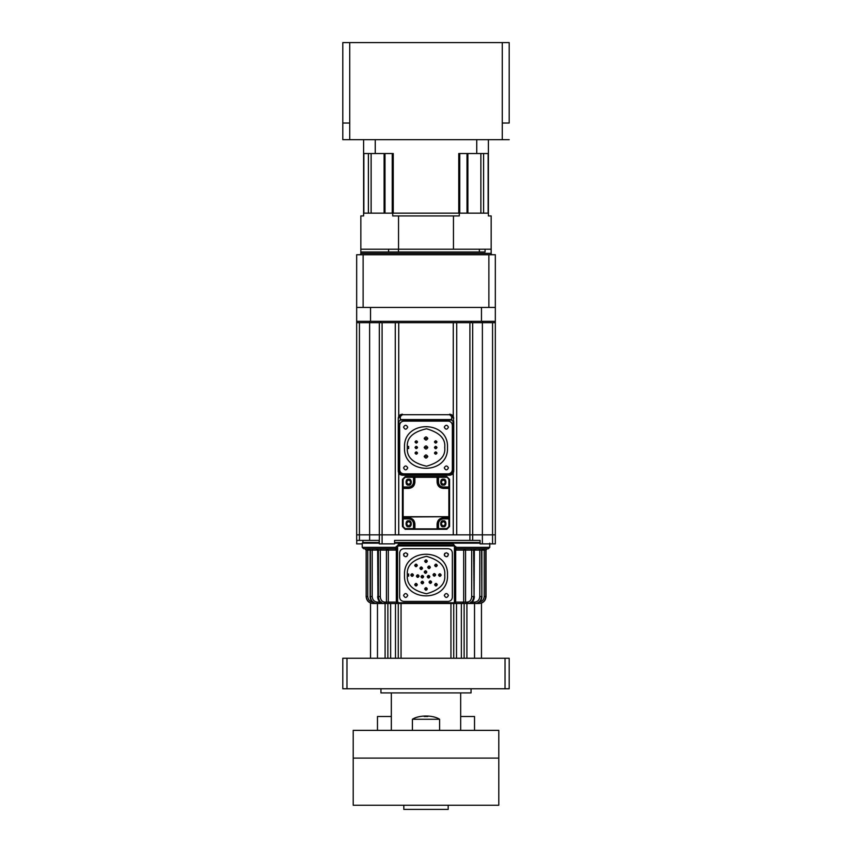 <?xml version="1.0" encoding="UTF-8"?>
<svg xmlns="http://www.w3.org/2000/svg" width="852" height="852" viewBox="0 0 852 852"><rect width="100%" height="100%" fill="white"/><g stroke="black" fill="none" stroke-linecap="round" stroke-linejoin="round"><path stroke-width="1.28" d="M460.666 730.366L460.666 692.921M391.334 730.366L391.334 692.921M412.411 730.366L412.411 719.269C418.982 714.945 433.018 714.945 439.589 719.269L439.589 730.366M471.06 688.767L471.06 692.921L380.94 692.921L380.94 688.767M387.873 658.255L387.873 603.482M395.488 603.482L395.488 658.255L390.642 658.255L390.642 603.482M377.468 603.482L377.468 658.255L385.093 658.255L385.093 603.482M370.535 658.255L370.535 603.014L370.535 658.255M481.465 658.255L481.465 603.088M474.532 603.482L474.532 658.255L466.907 658.255L466.907 603.482M464.127 658.255L464.127 603.482M456.512 603.482L456.512 658.255L461.358 658.255L461.358 603.482M453.733 658.255L453.733 603.482L468.142 603.482C471.454 603.046 473.297 600.735 473.637 596.549L471.699 596.549C471.422 599.904 469.953 601.746 467.301 602.098L465.575 602.098L465.575 550.104L471.699 550.104L470.858 548.72M401.047 603.482L401.047 658.255L450.953 658.255L450.953 603.482M398.267 658.255L398.267 603.482L397.138 603.482L453.147 603.482M505.034 688.767L505.034 658.255L509.198 658.255L509.198 688.767L342.802 688.767L342.802 658.255L346.966 658.255L346.966 688.767M505.034 658.255L346.966 658.255M509.198 123.029L509.198 42.6L509.198 123.029L502.265 123.029L502.265 139.664L342.802 139.664L342.802 123.029L349.735 123.029L349.735 139.664M509.198 139.664L502.265 139.664M509.198 42.6L342.802 42.6L342.802 123.029M459.281 213.149L459.281 215.929L453.456 215.929L453.456 249.21L491.167 249.21L491.167 215.929L488.398 215.929L488.398 213.149L363.602 213.149L363.602 215.929L360.833 215.929L360.833 253.363A1.385 1.385 0 0 1 359.438 254.748M453.456 215.929L392.719 215.929L392.719 213.149M485.076 249.21L485.076 251.979L360.833 251.979L388.597 251.979L388.597 249.21M453.456 249.21L398.544 249.21L398.544 215.929M479.367 249.21L479.367 251.979L398.48 251.979L398.48 249.21M398.544 249.21L360.833 249.21M363.602 213.149L363.602 139.664M476.737 139.664L476.737 153.53L488.398 153.53L488.398 213.149L488.398 139.664M384.114 153.53L384.114 213.149M476.737 153.53L458.759 153.53L458.759 213.149L393.241 213.149L393.241 153.53L375.263 153.53L375.263 139.664M368.394 153.53L368.394 213.149L363.857 213.149L363.857 153.53M467.013 153.53L467.013 213.149L459.75 213.149L459.75 153.53M375.263 153.53L363.602 153.53M488.143 153.53L488.143 213.149L483.606 213.149L483.606 153.53M392.25 153.53L392.25 213.149L384.987 213.149L384.987 153.53M356.668 267.39L356.668 268.348M356.668 264.333L356.668 266.239M363.122 254.748L356.668 254.748L356.668 307.444L363.122 307.444L363.122 254.748L488.878 254.748L488.878 307.444L363.122 307.444M380.716 322.695L395.275 322.695L395.275 534.854L379.332 534.854L379.332 543.864L379.055 540.392L356.668 540.392L356.668 534.854L369.619 534.854L356.668 534.854L359.438 534.854L356.668 534.854L356.668 322.695L380.716 322.695L380.716 321.31L370.535 321.31L370.535 307.444L370.535 321.31L356.668 321.31L495.332 321.31L495.332 254.748L488.878 254.748M379.332 322.695L379.332 534.854L382.101 534.854L382.101 322.695L495.332 322.695L495.332 307.444L488.878 307.444M491.167 249.21L491.167 253.363L360.833 253.363M492.562 254.748A1.385 1.385 0 0 1 491.167 253.363M424.136 716.5L427.864 716.5M391.334 716.5L377.468 716.5L377.468 730.366M474.532 730.366L474.532 716.5L460.666 716.5M448.184 805.236L448.184 809.4L403.816 809.4L403.816 805.236M498.793 805.236L353.207 805.236L353.207 730.366L498.793 730.366L498.793 758.099L353.207 758.099L498.793 758.099L498.793 805.236M449.568 474.532L449.568 475.224L402.432 475.224C399.897 474.979 398.512 473.595 398.267 471.06L398.267 421.889L400.344 420.079L451.656 420.079L453.733 421.889L453.733 471.06C453.488 473.595 452.103 474.979 449.568 475.224C452.082 474.958 453.466 473.574 453.733 471.06L453.04 471.06C452.817 473.158 451.666 474.308 449.568 474.532L402.432 474.532C400.333 474.308 399.183 473.158 398.96 471.06L398.96 421.889M453.051 416.085L453.733 421.889L451.656 420.079M400.344 420.079L398.267 421.889L398.267 418.375L400.099 414.924M398.96 471.06L398.267 471.06C398.534 473.574 399.918 474.958 402.432 475.224L402.432 474.532M400.142 414.892L402.432 414.21C399.897 414.455 398.512 415.851 398.267 418.375L402.432 414.7L449.568 414.7L453.733 418.375C453.488 415.851 452.103 414.455 449.568 414.21L453.019 416.042M449.568 414.7L402.432 414.7M356.668 322.695L356.668 307.444M370.535 307.444L481.465 307.444L370.535 307.444M471.284 322.695L471.284 321.31L481.465 321.31L481.465 307.444L481.465 321.31L495.332 321.31M398.736 416.447L398.736 322.695L453.264 322.695L453.264 416.447M453.264 472.988L453.264 534.854L456.725 534.854L456.725 322.695L469.899 322.695L456.725 322.695L469.899 322.695L469.899 534.854L456.725 534.854L472.668 534.854L472.668 322.695M410.749 482.157C409.365 479.474 407.97 479.474 406.585 482.157C407.97 479.474 409.365 479.474 410.749 482.157C409.365 484.841 407.97 484.841 406.585 482.157C407.97 484.841 409.365 484.841 410.749 482.157M410.749 523.756C409.365 521.073 407.97 521.073 406.585 523.756C407.97 521.073 409.365 521.073 410.749 523.756C409.365 526.44 407.97 526.44 406.585 523.756C407.97 526.44 409.365 526.44 410.749 523.756M445.415 523.756C444.03 521.073 442.635 521.073 441.251 523.756C442.635 521.073 444.03 521.073 445.415 523.756C444.03 526.44 442.635 526.44 441.251 523.756C442.635 526.44 444.03 526.44 445.415 523.756M445.415 482.157C444.03 479.474 442.635 479.474 441.251 482.157C442.635 479.474 444.03 479.474 445.415 482.157C444.03 484.841 442.635 484.841 441.251 482.157C442.635 484.841 444.03 484.841 445.415 482.157M398.736 322.695L453.264 322.695L398.736 322.695M495.332 322.695L495.332 543.864L480.081 543.864L480.081 540.392L394.582 540.392L394.582 543.864L382.101 543.864L382.101 534.854L453.264 534.854L398.736 534.854L398.736 472.988M482.381 543.864L482.381 534.854L495.332 534.854L472.668 534.854L472.668 540.392M362.217 543.864L356.668 543.864L356.807 540.392M359.438 540.392L359.438 534.854L369.619 534.854L359.438 534.854L359.438 322.695M369.619 321.31L369.619 534.854L379.332 534.854L369.619 534.854L369.619 540.392M398.736 534.854L453.264 534.854L398.736 534.854M456.725 534.854L469.899 534.854L456.725 534.854M482.381 321.31L482.381 534.854L469.899 534.854L469.899 540.392M379.332 543.864L382.101 543.864M362.909 540.392L362.909 542.479L379.055 542.479L362.909 542.479L362.217 543.171L379.055 543.171M394.582 542.479L480.081 542.479L394.582 542.479M482.871 548.72L481.593 550.104L481.859 596.549C481.455 600.735 479.314 603.046 475.459 603.482L475.192 603.482C479.048 603.046 481.188 600.735 481.593 596.549L479.782 596.549C479.452 599.904 477.748 601.746 474.66 602.098L472.647 602.098L472.647 601.48M474.745 548.72L473.637 550.104L474.351 550.104L474.063 596.549C473.712 600.735 471.88 603.046 468.568 603.482L467.301 602.098M376.84 548.72L377.937 550.104L377.937 596.549L377.649 550.104L378.363 550.104L377.255 548.72M368.863 548.72L370.141 550.104L370.141 596.549L370.407 550.104L369.129 548.72M366.158 550.104L364.773 548.72L366.136 550.104L366.158 596.549L366.243 550.104L364.869 548.72M489.783 543.171L489.783 547.325L455.852 547.325L453.147 543.864L453.509 545.248M453.147 543.864L398.853 543.864L396.148 547.325L362.217 547.325L362.217 543.171M379.055 542.479L362.909 542.479L379.055 542.479M456.736 548.72L488.398 548.72L489.783 547.325M396.883 548.72L395.264 548.72M362.217 547.325L363.602 548.72L395.498 548.72L396.883 547.325M471.731 603.482L478.888 603.482C483.031 603.046 485.32 600.735 485.757 596.549L486.023 596.549C485.619 600.766 483.329 603.078 479.154 603.482M368.65 548.72L370.034 550.104L367.798 550.104L367.798 596.549C368.128 599.925 369.96 601.768 373.293 602.098L373.027 603.482C368.884 603.046 366.594 600.735 366.158 596.549L366.243 596.549C366.68 600.735 368.969 603.046 373.112 603.482L376.541 603.482C372.686 603.046 370.545 600.735 370.141 596.549L370.407 596.549C370.812 600.735 372.952 603.046 376.808 603.482L383.432 603.482C380.12 603.046 378.288 600.735 377.937 596.549L378.363 596.549C378.703 600.735 380.546 603.046 383.858 603.482L385.775 603.482M376.264 548.72L377.649 550.104L372.217 550.104L372.217 596.549C372.526 599.925 374.23 601.768 377.34 602.098L379.353 602.098L379.353 601.48M455.852 546.633L455.117 546.633L455.117 602.098L453.733 603.482L453.733 602.79L398.267 602.79L398.267 603.482L396.883 602.098L396.883 546.633L397.575 546.633L397.575 602.098L396.318 602.098L396.318 550.104L396.883 550.104L395.498 548.72L396.318 550.104L388.32 550.104L387.277 548.72L386.425 550.104L388.32 550.104L388.32 602.098L389.364 603.482L397.138 603.482L396.318 602.098L386.425 602.098L386.425 550.104L380.301 550.104L380.301 596.549C380.567 599.925 382.026 601.768 384.699 602.098L386.425 602.098L385.583 603.482L389.364 603.482M455.117 547.325L456.502 548.72L455.117 550.104L456.502 548.72M487.131 548.72L485.757 550.104L487.408 548.72M486.023 550.104L486.023 596.549M483.35 548.72L481.966 550.104L484.202 550.104L484.202 596.549C483.851 599.904 482.019 601.746 478.707 602.098L478.888 603.482M466.225 603.482L466.843 603.482M474.351 596.549C474.117 600.66 472.189 602.971 468.568 603.482L475.192 603.482L474.66 602.098M459.76 603.482L457.833 603.482M394.167 603.482L392.239 603.482M396.883 546.633L398.267 545.248L396.148 546.633M398.853 543.864L398.267 545.248L453.733 545.248L453.733 545.94L398.267 545.94L398.491 545.248M455.117 546.633L453.733 545.248L455.117 546.633L453.733 545.94M448.44 467.844C447.044 465.384 445.66 465.384 444.275 467.844C445.66 470.528 447.044 470.528 448.44 467.844C447.044 470.528 445.66 470.528 444.275 467.844M448.44 427.14C447.044 424.669 445.66 424.669 444.275 427.14C445.66 429.823 447.044 429.823 448.44 427.14C447.044 429.823 445.66 429.823 444.275 427.14M407.725 427.14C406.34 424.669 404.956 424.669 403.56 427.14C404.956 429.823 406.34 429.823 407.725 427.14C406.34 429.823 404.956 429.823 403.56 427.14M407.725 467.844C406.34 465.384 404.956 465.384 403.56 467.844C404.956 470.528 406.34 470.528 407.725 467.844C406.34 470.528 404.956 470.528 403.56 467.844M447.492 447.492C448.823 475.214 403.177 475.214 404.508 447.492C403.177 475.214 448.823 475.214 447.492 447.492C448.823 419.77 403.177 419.77 404.508 447.492C403.177 419.77 448.823 419.77 447.492 447.492M436.959 453.008L434.456 453.04C435.287 454.521 436.117 454.521 436.959 453.04L436.959 453.072C436.117 451.56 435.287 451.56 434.456 453.04L434.456 453.008M415.041 441.975L415.041 441.943C415.882 443.423 416.713 443.423 417.544 441.943L417.544 441.975M417.544 453.008L415.041 453.04C415.882 454.521 416.713 454.521 417.544 453.04L417.544 453.072C416.713 451.56 415.882 451.56 415.041 453.04L415.041 453.008M424.285 456.768L424.264 456.502C425.425 458.568 426.575 458.568 427.736 456.502L427.715 456.768M424.285 447.758L424.264 447.492C425.425 449.547 426.575 449.547 427.736 447.492L427.715 447.758M424.285 438.748L424.264 438.482C425.425 440.537 426.575 440.537 427.736 438.482L427.715 438.748M417.544 447.46L415.041 447.492C415.882 448.972 416.713 448.972 417.544 447.492L417.544 447.524C416.713 446.011 415.882 446.011 415.041 447.492L415.041 447.46M434.456 441.975L434.456 441.943C435.287 443.423 436.117 443.423 436.959 441.943L436.959 441.975M436.959 447.46L436.959 447.492C436.117 449.1 435.287 449.1 434.456 447.492L434.456 447.46M436.959 447.492C436.117 446.011 435.287 446.011 434.456 447.492L436.959 447.492M434.456 441.943L436.959 441.943C436.117 440.463 435.287 440.463 434.456 441.943M427.715 438.216L427.736 438.482C426.575 436.426 425.425 436.426 424.264 438.482L424.285 438.216M427.715 447.225L427.736 447.492C426.575 445.436 425.425 445.436 424.264 447.492L424.285 447.225M427.715 456.235L427.736 456.502C426.575 454.446 425.425 454.446 424.264 456.502L424.285 456.235M415.041 441.943L417.544 441.943C416.713 440.463 415.882 440.463 415.041 441.943M407.309 448.535L407.309 446.448L408.672 446.448L408.672 448.535L407.309 448.535C406.809 457.3 413.209 463.19 426.522 466.204C439.643 462.455 445.713 456.214 444.723 447.492C445.713 438.769 439.643 432.528 426.522 428.78C413.209 431.794 406.809 437.683 407.309 446.448M448.184 473.84L403.816 473.84C401.303 473.574 399.918 472.189 399.652 469.676L399.652 425.308C399.918 422.794 401.303 421.41 403.816 421.144L448.184 421.144C450.697 421.41 452.082 422.794 452.348 425.308L452.348 469.676C452.082 472.189 450.697 473.574 448.184 473.84C450.697 473.574 452.082 472.189 452.348 469.676M448.184 421.144C450.697 421.41 452.082 422.794 452.348 425.308M399.652 425.308C399.918 422.794 401.303 421.41 403.816 421.144M403.816 473.84C401.303 473.574 399.918 472.189 399.652 469.676M408.672 525.972C411.303 524.491 411.303 523.021 408.672 521.541C405.808 523.021 405.808 524.491 408.672 525.972M408.672 484.373C411.303 482.892 411.303 481.423 408.672 479.942C405.808 481.423 405.808 482.892 408.672 484.373M443.328 484.373C445.969 482.892 445.969 481.423 443.328 479.942C440.473 481.423 440.473 482.892 443.328 484.373M443.328 525.972C445.969 524.491 445.969 523.021 443.328 521.541C440.473 523.021 440.473 524.491 443.328 525.972M443.328 520.849C439.877 519.805 439.877 527.707 443.328 526.664C446.789 527.707 446.789 519.805 443.328 520.849M448.876 526.525L446.799 528.613L438.482 528.613L438.482 523.756C438.791 520.828 440.409 519.209 443.328 518.9L448.876 518.9L448.876 526.525L449.568 526.525L449.568 517.515L448.876 518.208L449.568 517.515L449.568 479.388L446.799 476.609L448.876 479.388L448.876 487.014L443.328 487.014C440.409 486.705 438.791 485.086 438.482 482.157L438.482 477.301L446.799 477.301M443.328 479.25C439.877 478.206 439.877 486.109 443.328 485.065C446.789 486.109 446.789 478.206 443.328 479.25M408.672 479.25C405.211 478.206 405.211 486.109 408.672 485.065C412.123 486.109 412.123 478.206 408.672 479.25M408.672 520.849C405.211 519.805 405.211 527.707 408.672 526.664C412.123 527.707 412.123 519.805 408.672 520.849M449.568 518.9L448.876 518.208L443.328 518.208C439.973 518.527 438.12 520.37 437.79 523.756L437.885 522.734M446.799 528.613L446.799 529.305L438.482 529.305L437.79 528.613L437.097 529.305L438.482 529.305M403.124 479.388L405.201 477.301L413.518 477.301L413.518 482.157C413.209 485.086 411.591 486.705 408.672 487.014L403.124 487.014L403.124 479.388L402.432 479.388L402.432 518.9L408.672 518.9C411.591 519.209 413.209 520.828 413.518 523.756L413.518 528.613L405.201 528.613L403.124 526.525L403.124 518.208L408.672 518.208C412.027 518.527 413.88 520.37 414.21 523.756L414.21 528.613L414.903 529.305L437.097 529.305L437.79 528.613L437.097 529.305L437.097 524.044L437.79 523.756L437.79 528.613L437.097 528.89L414.903 528.89L414.903 524.044C414.541 520.252 412.453 518.165 408.672 517.803L402.432 517.515L403.124 518.208L403.124 516.983L449.568 516.695L448.876 516.695L448.876 488.398L449.568 488.398L448.876 487.706L443.328 487.706C439.983 487.355 438.141 485.502 437.79 482.157L437.79 477.301L437.097 476.609L413.518 476.609L414.21 477.301L414.21 482.157C413.859 485.502 412.017 487.355 408.672 487.706L403.124 487.706L402.432 488.398L403.124 488.398L403.124 516.695L448.876 516.695L448.876 518.208M413.518 529.305L414.903 529.305L414.21 528.613L413.518 529.305L405.201 529.305L405.201 528.613M449.568 487.014L448.876 487.014L448.876 488.398L443.328 488.398C439.547 488.026 437.459 485.949 437.097 482.157L437.097 477.301L438.482 477.301L438.482 476.609L446.799 476.609M405.201 477.301L405.201 476.609L413.518 476.609M414.157 522.936L414.903 524.044M403.124 526.525L402.432 526.525L402.432 518.9M449.568 517.515L443.328 517.803C439.547 518.165 437.459 520.252 437.097 524.044M446.799 529.305L449.568 526.525M402.432 526.525L405.201 529.305M438.482 476.609L437.097 476.609L437.097 477.301L414.903 477.301L414.903 482.157C414.541 485.949 412.453 488.026 408.672 488.398L403.124 488.398L403.124 487.014L402.432 487.014M405.201 476.609L402.432 479.388M414.903 476.609L414.21 477.301L414.903 476.609M402.432 516.695L403.124 516.983L402.432 516.695M448.44 595.42C447.044 592.949 445.66 592.949 444.275 595.42C445.66 598.104 447.044 598.104 448.44 595.42C447.044 598.104 445.66 598.104 444.275 595.42M448.12 553.608L448.44 554.705C447.044 552.234 445.66 552.234 444.275 554.705L444.765 553.374M407.48 553.725L407.725 554.705C406.34 552.234 404.956 552.234 403.56 554.705L403.891 553.598M407.725 595.42C406.34 592.949 404.956 592.949 403.56 595.42C404.956 598.104 406.34 598.104 407.725 595.42C406.34 598.104 404.956 598.104 403.56 595.42M447.492 575.057C448.823 602.79 403.177 602.79 404.508 575.057C403.177 602.79 448.823 602.79 447.492 575.057C448.823 547.335 403.177 547.335 404.508 575.057C403.177 547.335 448.823 547.335 447.492 575.057M407.309 576.101L407.309 574.024L408.672 574.024L408.672 576.101L407.309 576.101C406.809 584.866 413.209 590.755 426.522 593.769C439.643 590.021 445.713 583.79 444.723 575.057C445.713 566.335 439.643 560.094 426.522 556.345C413.209 559.359 406.809 565.259 407.309 574.024M403.954 555.919L403.56 554.705C404.956 557.389 406.34 557.389 407.725 554.705L406.798 556.431M444.659 555.919L444.275 554.705C445.66 557.389 447.044 557.389 448.44 554.705L447.513 556.431M448.184 601.406L403.816 601.406C401.303 601.139 399.918 599.755 399.652 597.252L399.652 552.873C399.918 550.371 401.303 548.976 403.816 548.72L448.184 548.72C450.697 548.976 452.082 550.371 452.348 552.873L452.348 597.252C452.082 599.755 450.697 601.139 448.184 601.406C450.697 601.139 452.082 599.755 452.348 597.252M448.184 548.72C450.697 548.976 452.082 550.371 452.348 552.873M399.652 552.873C399.918 550.371 401.303 548.976 403.816 548.72M403.816 601.406C401.303 601.139 399.918 599.755 399.652 597.252M349.735 42.6L349.735 123.029M502.265 42.6L502.265 123.029M439.589 719.269L412.411 719.269M480.869 153.53L480.869 213.149M371.131 153.53L371.131 213.149M453.04 421.889L453.04 471.06M400.344 416.777L400.344 419.557L451.656 419.557L451.656 416.777M492.562 543.864L492.562 322.695M394.582 543.171L480.081 543.171M367.979 548.72L367.798 550.104L366.243 550.104L366.243 596.549L367.798 596.549M372.75 548.72L372.217 550.104L370.407 550.104L370.407 596.549L372.217 596.549M381.142 548.72L380.301 550.104L378.363 550.104L378.363 596.549L380.301 596.549M462.636 603.482L463.68 602.098L463.68 550.104L465.575 550.104L464.723 548.72L463.68 550.104L455.682 550.104L455.682 602.098L454.861 603.482M471.699 596.549L471.699 550.104L473.637 550.104L474.063 596.549L474.063 550.104L475.16 548.72M475.735 548.72L474.351 550.104L479.782 550.104L479.25 548.72M479.782 596.549L479.782 550.104L481.593 550.104L481.859 596.549L481.859 550.104L483.137 548.72M484.202 596.549L485.757 596.549L485.757 550.104L484.202 550.104L484.021 548.72M466.417 603.482L465.575 602.098L454.425 602.098L454.425 546.633M398.076 602.098L396.201 602.098M376.808 603.482L377.34 602.098M379.949 602.098L378.82 603.482M381.132 602.098L382.378 603.482M383.858 603.482L384.699 602.098M472.051 602.098L473.179 603.482M469.622 603.482L470.868 602.098M397.575 546.633L398.267 545.94M398.267 602.79L397.575 602.098M453.733 602.79L454.425 602.098M424.264 456.502L427.736 456.502M424.264 447.492L427.736 447.492M424.264 438.482L427.736 438.482M443.328 517.803L443.328 518.9M438.482 523.756L437.79 523.756M437.097 482.157L438.482 482.157M443.328 487.014L443.328 488.398M448.876 479.388L449.568 479.388M408.672 488.398L408.672 487.014M413.518 482.157L414.903 482.157M414.21 523.756L413.518 523.756M408.672 518.9L408.672 517.803M424.275 572.054L426.767 572.054M421.09 576.708L423.582 576.708M433.072 574.866L435.564 574.866M419.983 568.241L422.475 568.241M434.722 565.419L437.214 565.419M438.62 575.057L441.112 575.057M410.888 575.057L413.38 575.057M424.754 561.191L427.246 561.191M424.754 588.924L427.246 588.924M414.786 584.706L417.278 584.706M414.786 565.419L417.278 565.419M434.722 584.706L437.214 584.706M421.09 582.534L423.582 582.534M427.8 567.315L430.292 567.315M429.11 582.15L431.613 582.15M416.5 576.09L418.992 576.09M427.289 576.708L429.781 576.708M467.886 153.53L467.886 213.149M366.136 596.549C366.552 600.766 368.841 603.078 373.027 603.482C368.841 603.078 366.552 600.766 366.136 596.549M370.034 596.549C370.407 600.745 372.569 603.056 376.541 603.482M377.649 596.549C377.883 600.66 379.811 602.971 383.432 603.482M475.459 603.482C479.431 603.056 481.593 600.745 481.966 596.549M424.2 572.054C425.084 573.737 425.957 573.737 426.841 572.054C425.957 570.35 425.084 570.35 424.2 572.054M421.016 576.708C421.9 578.401 422.773 578.401 423.646 576.708C422.773 575.025 421.9 575.025 421.016 576.708M432.997 574.866C433.881 576.548 434.754 576.548 435.638 574.866C434.754 573.162 433.881 573.162 432.997 574.866M419.908 568.241C420.792 569.945 421.665 569.945 422.549 568.241C421.665 566.559 420.792 566.559 419.908 568.241M434.648 565.419C435.532 567.102 436.405 567.102 437.278 565.419C436.405 563.726 435.532 563.726 434.648 565.419M438.546 575.057C439.43 576.751 440.303 576.751 441.187 575.057C440.303 573.375 439.43 573.375 438.546 575.057M410.813 575.057C411.697 576.751 412.57 576.751 413.454 575.057C412.57 573.375 411.697 573.375 410.813 575.057M424.679 561.191C425.563 562.884 426.437 562.884 427.321 561.191C426.437 559.508 425.563 559.508 424.679 561.191M424.679 588.924C425.563 590.617 426.437 590.617 427.321 588.924C426.437 587.241 425.563 587.241 424.679 588.924M414.722 584.706C415.595 586.4 416.468 586.4 417.352 584.706C416.468 583.013 415.595 583.013 414.722 584.706M414.722 565.419C415.595 567.102 416.468 567.102 417.352 565.419C416.468 563.726 415.595 563.726 414.722 565.419M434.648 584.706C435.532 586.4 436.405 586.4 437.278 584.706C436.405 583.013 435.532 583.013 434.648 584.706M421.016 582.534C421.9 584.216 422.773 584.216 423.646 582.534C422.773 580.83 421.9 580.83 421.016 582.534M427.725 567.315C428.609 568.998 429.483 568.998 430.356 567.315C429.483 565.621 428.609 565.621 427.725 567.315M429.046 582.15C429.919 583.833 430.803 583.833 431.676 582.15C430.803 580.446 429.919 580.446 429.046 582.15M416.426 576.09C417.31 577.794 418.183 577.794 419.056 576.09C418.183 574.408 417.31 574.408 416.426 576.09M427.214 576.708C428.098 578.401 428.971 578.401 429.845 576.708C428.971 575.025 428.098 575.025 427.214 576.708"/></g></svg>
